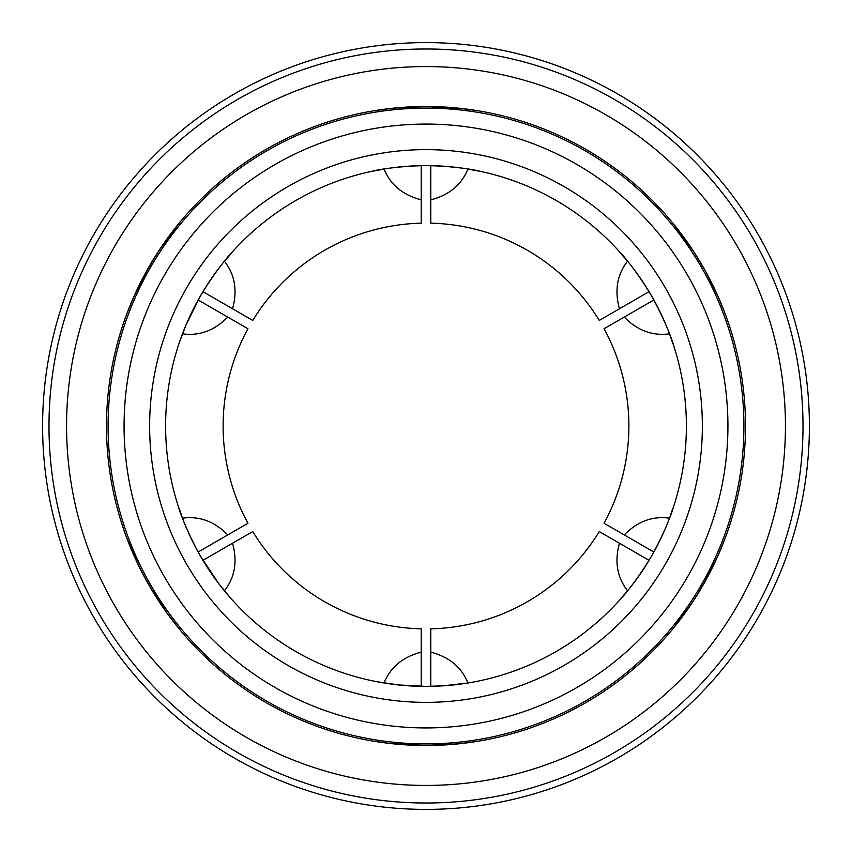 <?xml version="1.0" encoding="UTF-8"?>
<svg xmlns="http://www.w3.org/2000/svg" width="852" height="852" viewBox="0 0 852 852"><rect width="100%" height="100%" fill="white"/><g stroke="black" fill="none" stroke-linecap="round" stroke-linejoin="round"><path stroke-width="1.28" d="M48.99 426A377.01 377.01 0 0 0 614.505 752.497A377.01 377.01 0 0 0 614.505 99.503A377.01 377.01 0 0 0 48.99 426M697.33 257.304L705.062 270.414A319.5 319.5 0 0 0 106.5 426A319.5 319.5 0 0 0 506.376 735.223A319.5 319.5 0 0 0 705.062 270.414L693.634 251.489L672.548 222.787M707.767 576.623L695.775 597.177M412.645 745.223L436.437 745.33M154.67 594.696L142.87 574.046M144.233 275.377L156.225 254.823M439.355 106.777L415.563 106.67M66.562 426A359.438 359.438 0 0 0 426 785.438A359.438 359.438 0 0 0 785.438 426A359.438 359.438 0 0 0 426 66.562A359.438 359.438 0 0 0 66.562 426M376.488 681.643L398.299 684.912L426 686.392L443.253 685.817L467.929 682.995A260.392 260.392 0 0 0 627.594 590.809C609.052 611.246 629.916 592.289 651.503 556.196C671.908 519.592 677.99 491.828 669.534 518.186C652.707 515.801 637.605 521.371 624.239 534.918L604.047 523.266A202.882 202.882 0 0 0 604.047 328.734L624.239 317.082C637.52 330.597 652.621 336.167 669.534 333.814C677.958 360.098 671.972 332.546 651.503 295.804C630.011 259.839 608.999 240.679 627.594 261.191A260.392 260.392 0 0 0 467.929 169.005C494.905 174.852 468.057 166.257 426 165.607C384.103 166.236 357.009 174.862 384.071 169.005C390.418 184.778 402.794 195.055 421.207 199.858L421.207 223.171A202.882 202.882 0 0 0 252.746 320.437L232.553 308.775C237.612 290.521 234.896 274.653 224.406 261.191C242.948 240.754 222.084 259.711 200.497 295.804L185.981 325.017L179.25 342.813M476.098 170.475L478.717 170.996M182.466 333.814C199.293 336.199 214.395 330.629 227.761 317.082L247.953 328.734A202.882 202.882 0 0 0 247.953 523.266L227.761 534.918C214.48 521.403 199.379 515.833 182.466 518.186C174.042 491.902 180.028 519.454 200.497 556.196L218.538 583.364L230.583 598.093M430.792 686.35L430.792 652.142C449.206 656.945 461.582 667.222 467.929 682.995A260.392 260.392 0 0 1 166.459 447.034A260.392 260.392 0 0 1 426 165.607A260.392 260.392 0 0 1 685.541 404.966A260.392 260.392 0 0 1 467.929 682.995A260.392 260.392 0 0 1 166.459 447.034A260.392 260.392 0 0 1 426 165.607A260.392 260.392 0 0 1 685.541 404.966A260.392 260.392 0 0 1 467.929 682.995L470.4 682.58M477.333 681.28L478.717 681.004M673.048 223.405L674.571 225.269M677.659 229.156L683.027 236.217M687.287 242.128L691.707 248.582M446.416 107.15L454.968 107.821M461.55 108.481L469.803 109.514M475.31 110.323L477.951 110.749M478.717 110.877L460.037 108.321L426 106.5L393.326 108.172L373.282 110.877M374.071 110.749L376.446 110.366M381.355 109.631L390.163 108.513M397.405 107.778L405.211 107.182M160.08 248.89L164.926 241.819M168.792 236.462L173.819 229.816M177.28 225.46L178.963 223.384M179.452 222.787L159.143 250.296L149.302 266.25L134.414 295.388L126.735 314.09M127.023 313.344L127.875 311.097M129.696 306.486L133.136 298.296M136.118 291.65L139.494 284.6M139.664 567.741L135.958 560.009M133.253 553.97L130.015 546.302M127.96 541.126L127.012 538.624M126.735 537.91L140.41 569.253L149.302 585.75L167.099 613.216L179.452 629.213M178.952 628.595L177.429 626.731M174.34 622.844L168.973 615.783M164.713 609.872L160.293 603.418M405.584 744.85L397.032 744.179M390.45 743.519L382.197 742.486M376.69 741.677L374.049 741.251M373.282 741.123L391.963 743.679L426 745.5L458.674 743.828L478.717 741.123M477.929 741.251L475.554 741.634M470.645 742.369L461.837 743.487M454.595 744.222L446.789 744.818M691.92 603.109L687.074 610.181M683.208 615.538L678.181 622.184M674.72 626.539L673.037 628.616M672.548 629.213L692.857 601.704L702.698 585.75L717.586 556.612L725.265 537.91M724.977 538.656L724.125 540.903M722.304 545.514L718.864 553.704M715.882 560.35L712.506 567.4M725.265 314.09L718.14 296.634L705.062 270.414L709.13 277.954M712.336 284.259L716.042 291.991M718.747 298.03L721.985 305.698M724.04 310.873L724.988 313.376M624.239 534.918L653.867 552.021M42.6 426A383.4 383.4 0 0 0 426 809.4A383.4 383.4 0 0 0 809.4 426A383.4 383.4 0 0 0 426 42.6A383.4 383.4 0 0 0 42.6 426M430.792 652.142L430.792 628.829A202.882 202.882 0 0 0 599.254 531.563L619.447 543.225C614.388 561.479 617.104 577.347 627.594 590.809M649.075 560.328L619.447 543.225M421.207 686.35L421.207 652.142C402.868 656.892 390.482 667.169 384.071 682.995M743.902 426A317.902 317.902 0 0 0 426 108.097A317.902 317.902 0 0 0 108.097 426A317.902 317.902 0 0 0 426 743.902A317.902 317.902 0 0 0 743.902 426A317.902 317.902 0 0 0 426 108.097A317.902 317.902 0 0 0 108.097 426A317.902 317.902 0 0 0 426 743.902A317.902 317.902 0 0 0 743.902 426M202.925 291.672L232.553 308.775M227.761 317.082L198.133 299.979M421.207 199.858L421.207 165.65M430.792 165.65L430.792 199.858C449.132 195.108 461.518 184.831 467.929 169.005M421.207 652.142L421.207 628.829A202.882 202.882 0 0 1 252.746 531.563L202.925 560.328M198.133 552.021L227.761 534.918M224.406 590.809C234.886 577.432 237.601 561.564 232.553 543.225M430.792 199.858L430.792 223.171A202.882 202.882 0 0 1 599.254 320.437L649.075 291.672M653.867 299.979L624.239 317.082M627.594 261.191C617.114 274.568 614.398 290.436 619.447 308.775M124.072 426A301.928 301.928 0 0 0 426 727.928A301.928 301.928 0 0 0 727.928 426A301.928 301.928 0 0 0 426 124.072A301.928 301.928 0 0 0 124.072 426M426 149.632A276.368 276.368 0 0 1 665.337 564.184A276.368 276.368 0 0 1 186.663 564.184A276.368 276.368 0 0 1 426 149.632"/></g></svg>
